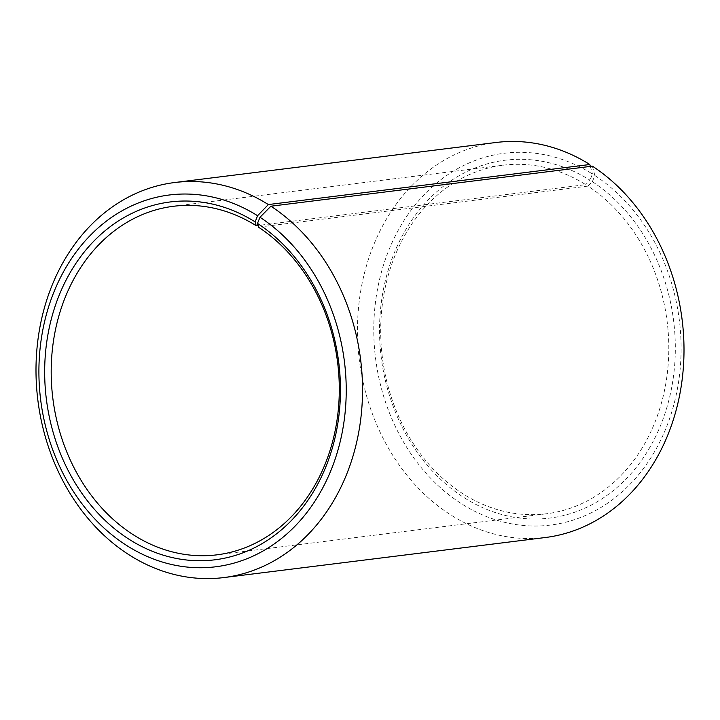 <?xml version="1.0" encoding="UTF-8"?>
<svg xmlns="http://www.w3.org/2000/svg" width="720" height="720" viewBox="0 0 720 720"><rect width="100%" height="100%" fill="white"/><g stroke="black" fill="none" stroke-linecap="round" stroke-linejoin="round"><path stroke-width="0.54" stroke-dasharray="3.6 2.7" d="M592.389 166.158L594.873 175.545L592.344 181.683L587.979 186.111A175.626 143.514 82.9 0 1 667.161 374.526A175.626 143.514 82.9 0 1 546.471 513.774A175.626 143.514 82.9 0 1 461.538 492.876A175.626 143.514 82.9 0 1 382.347 304.461A175.626 143.514 82.9 0 1 503.046 165.213A175.626 143.514 82.9 0 1 585.711 184.653L258.021 225.486M592.344 181.683A180.315 147.339 82.9 0 1 660.33 426.042A180.315 147.339 82.9 0 1 462.528 496.638A180.315 147.339 82.9 0 1 393.975 253.656A180.315 147.339 82.9 0 1 590.013 180.189L585.711 184.653M594.873 175.545A187.335 153.081 82.9 0 1 665.514 429.426A187.335 153.081 82.9 0 1 459.999 502.767A187.335 153.081 82.9 0 1 388.773 250.326A187.335 153.081 82.9 0 1 592.452 173.997L590.013 180.189M545.346 537.516A199.044 162.648 82.9 0 1 449.091 513.828A199.044 162.648 82.9 0 1 359.343 300.285A199.044 162.648 82.9 0 1 496.125 142.479M590.346 166.41L592.452 173.997M587.979 186.111L258.462 227.16M173.529 206.271L503.046 165.213M216.954 554.832L546.471 513.774"/><path stroke-width="1.08" d="M255.141 221.913A180.315 147.339 82.9 0 0 59.103 295.38A180.315 147.339 82.9 0 0 127.656 538.353A180.315 147.339 82.9 0 0 325.458 467.766A180.315 147.339 82.9 0 0 257.472 223.407L258.462 227.16A175.626 143.514 82.9 0 1 337.653 415.584A175.626 143.514 82.9 0 1 216.954 554.832A175.626 143.514 82.9 0 1 132.021 533.934A175.626 143.514 82.9 0 1 52.839 345.51A175.626 143.514 82.9 0 1 173.529 206.271A175.626 143.514 82.9 0 1 256.194 225.711L255.141 221.913L257.58 215.721L268.344 204.561L589.815 164.511L590.346 166.41M258.021 225.486L256.194 225.711M257.472 223.407L260.001 217.269L270.909 206.208L592.389 166.158A199.044 162.648 82.9 0 1 682.137 379.701A199.044 162.648 82.9 0 1 545.346 537.516L223.875 577.566A199.044 162.648 82.9 0 1 127.611 553.887A199.044 162.648 82.9 0 1 37.863 340.344A199.044 162.648 82.9 0 1 174.654 182.529A199.044 162.648 82.9 0 1 268.344 204.561M270.909 206.208A199.044 162.648 82.9 0 1 360.657 419.751A199.044 162.648 82.9 0 1 223.875 577.566M260.001 217.269A187.335 153.081 82.9 0 1 330.642 471.15A187.335 153.081 82.9 0 1 125.127 544.491A187.335 153.081 82.9 0 1 53.91 292.041A187.335 153.081 82.9 0 1 257.58 215.721M174.654 182.529L496.125 142.479A199.044 162.648 82.9 0 1 589.815 164.511"/></g></svg>
